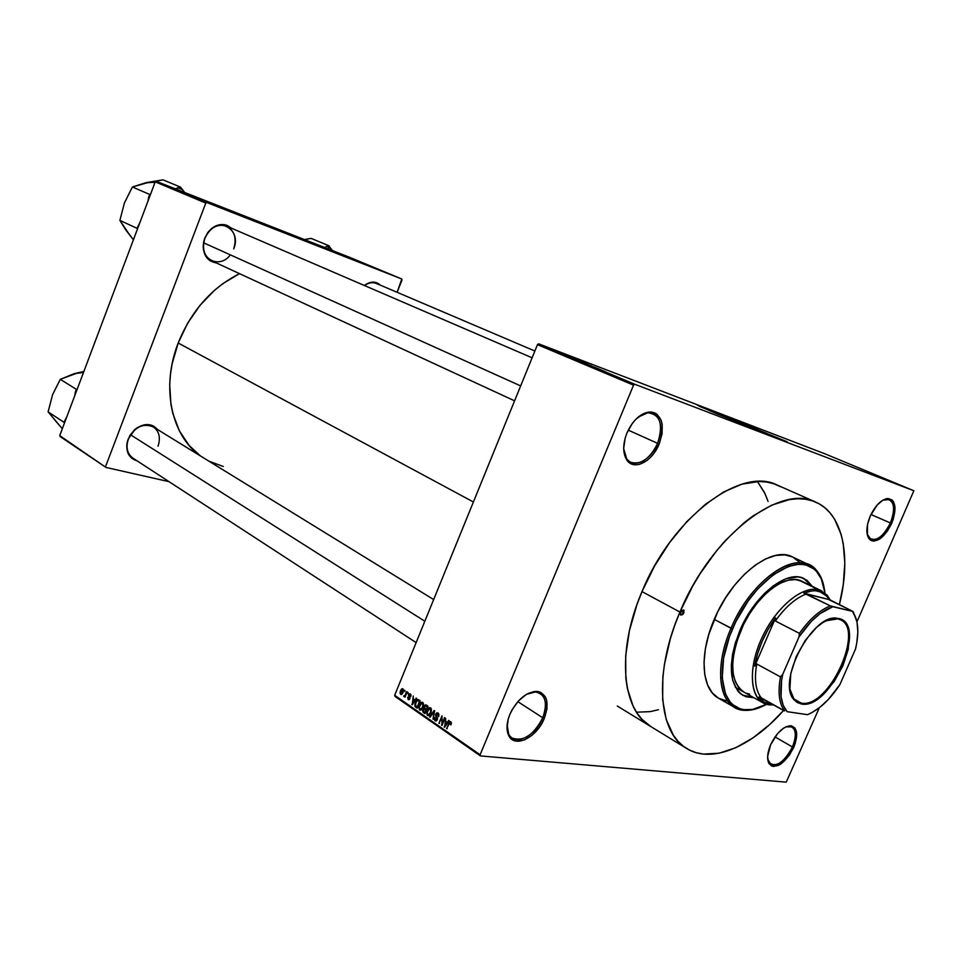 <?xml version="1.0" encoding="UTF-8"?>
<svg xmlns="http://www.w3.org/2000/svg" width="962" height="962" viewBox="0 0 962 962"><rect width="100%" height="100%" fill="white"/><g stroke="black" fill="none" stroke-linecap="round" stroke-linejoin="round"><path stroke-width="1.44" d="M623.701 448.833L626.659 458.67C633.369 469.288 650.913 460.353 657.611 443.326L659.186 443.963C652.188 461.76 633.838 471.103 626.827 460.016C622.642 453.138 622.691 444.107 626.959 432.936L625.144 438.155L623.689 448.4L625.24 457.058L629.533 462.83L635.858 464.85L639.489 464.357L646.993 460.485L650.589 457.251L653.895 453.33L659.186 443.963L662.084 433.754L662.157 424.23L661.098 420.166L656.986 414.237L654.088 412.602L650.745 411.952L643.289 413.732L635.786 419.348L632.383 423.34L626.959 432.936C632.563 420.755 639.838 413.792 648.785 412.037C661.988 413.528 665.451 424.17 659.186 443.963L657.611 443.326C650.011 458.633 641.113 464.971 630.916 462.349C626.575 460.161 624.17 455.651 623.701 448.833M867.147 534.126L868.83 537.686C875.6 542.327 882.791 537.433 890.403 522.979L891.678 523.496C883.729 538.6 876.214 543.734 869.131 538.876C865.8 533.862 866.161 526.286 870.213 516.149L867.52 524.543L867.423 535.341L869.973 539.742L871.909 540.812L874.193 541.089L879.412 539.213L887.397 531.168L893.253 519.372L895.033 507.683L893.59 501.923L892.135 499.999L887.974 498.484L882.731 500.24L877.188 505.014L870.213 516.149C875.312 505.483 881.156 499.603 887.734 498.496C895.814 500.096 897.125 508.429 891.678 523.496L890.403 522.979C884.246 535.293 877.753 540.74 870.923 539.321L867.147 534.126M767.688 759.078L768.975 762.601C776.045 767.868 783.874 762.662 792.447 746.981L793.71 747.486C784.751 763.876 776.574 769.323 769.167 763.828C766.726 759.463 767.207 753.114 770.61 744.792L767.64 756.397L768.422 762.373L771.32 765.824L773.424 766.437L778.523 765.343L781.324 763.672L789.477 755.086L795.213 743.53L796.632 732.816L794.865 727.933L791.161 725.793L786.074 726.755L783.248 728.378L777.561 733.621L770.61 744.792C776.526 732.828 783.2 726.478 790.644 725.745C797.474 727.537 798.496 734.776 793.71 747.486L792.447 746.981C785.437 760.521 778.222 766.329 770.802 764.393L767.688 759.078M507.13 724.891L508.67 734.054C514.213 746.704 535.642 736.183 542.76 717.772L544.3 718.386C536.856 737.626 514.478 748.652 508.67 735.437C506.12 729.857 506.529 722.823 509.872 714.369L508.164 719.311L507.034 728.655L509.006 736.062L513.756 740.415L516.943 741.221L524.314 739.994L532.082 735.221L539.093 727.633L541.979 723.135L544.3 718.386L546.969 708.814L546.669 700.348L545.394 696.945L540.824 692.412L537.698 691.486L534.15 691.51L526.358 694.42L518.65 700.745L512.253 709.499L509.872 714.369C516.895 699.903 525.805 692.243 536.616 691.389C547.15 693.65 549.711 702.645 544.3 718.386L542.76 717.772C533.585 735.172 523.364 741.918 512.073 738.022C508.489 735.473 506.842 731.096 507.13 724.891M759.727 430.651L759.487 431.216L759.727 430.651L709.487 410.642L759.727 430.651M766.714 433.321L699.121 406.229L766.714 433.321M715.74 413.347L698.725 405.639L787.193 441.798L715.74 413.347L697.354 405.182L725.613 416.089L785.232 441.221L715.74 413.347M514.586 400.829L211.688 260.786C204.064 256.217 201.804 248.689 204.93 238.203L207.636 232.768C215.464 223.665 223.4 222.138 231.433 228.186L226.972 225.336L223.905 224.567L217.4 225.264L214.225 226.695L208.61 231.481L204.75 238.131L203.186 245.719L203.379 249.447L205.64 256.084L210.053 260.81L216.39 262.963C206.589 261.051 202.333 254.088 203.607 242.075L204.738 238.167L203.848 241.943C199.699 259.632 220.021 269.18 230.327 254.858M416.137 642.592L132.888 458.116C127.176 453.763 125.673 447.39 128.391 438.985L127.537 440.909L128.391 438.985C134.752 426.875 143.049 422.847 153.283 426.9C159.223 431.265 160.798 437.698 158.021 446.224M135.197 429.22L128.138 439.093L135.197 429.22C143.999 422.931 151.467 423.039 157.588 429.545L153.511 426.07L150.637 424.951L144.18 424.819L137.626 427.453L134.632 429.701L129.798 435.642L127.104 442.7L126.707 446.308L127.886 452.982L131.481 458.068L137.133 460.882C128.559 458.08 125.361 451.431 127.537 440.909M517.833 701.647L542.76 717.772L517.833 701.647M775.011 736.916L792.447 746.981L775.011 736.916M870.971 514.502L890.403 522.979L870.971 514.502M628.234 430.134L657.611 443.326L628.234 430.134M650.721 726.502C621.765 710.317 616.257 651.322 641.991 591.618L636.916 604.677L629.437 630.639L625.709 655.459L625.829 678.066L627.308 688.227L632.972 705.819L637.048 713.095L641.907 719.251L650.793 726.55M178.186 343.013L473.4 501.996L178.186 343.013L172.138 363.732L170.466 374.158L169.709 384.499L170.947 404.413L172.919 413.792L179.413 430.928L189.009 445.334L200.385 455.904C171.368 435.666 160.786 387.253 178.186 343.013C191.27 310.846 211.712 287.722 239.502 273.653L222.859 283.634L214.779 290.079L199.988 305.363L187.602 323.268L178.186 343.013M302.633 239.803L250.373 218.554L302.633 239.803M825.192 453.92L538.66 343.819L634.752 384.259L913.852 490.752L825.192 453.92L538.66 343.819L537.469 344.637L633.549 385.149L480.122 754.761L394.673 695.31L537.469 344.637L538.66 343.819L634.752 384.259L913.852 490.752L856.95 621.861L913.852 490.752L825.192 453.92M553.222 349.735L554.473 350.24L553.222 349.735M552.934 349.699L556.565 351.118L552.934 349.699M556.806 351.25L560.786 352.91L556.806 351.25M564.706 354.593L559.98 352.741L564.694 354.605M573.977 358.441L567.977 356.084L573.965 358.477M582.792 362.145L576.779 359.788L582.792 362.145M605.579 371.729L599.194 369.24L605.555 371.765M601.142 369.925L596.38 368.061L601.13 369.937M594.456 367.207L599.061 368.987L594.456 367.207M591.389 365.825L585.413 363.432L591.389 365.825M580.098 361.207L587.397 364.093L580.098 361.207M575.096 358.97L579.882 360.918L575.096 358.97M564.971 354.75L571.091 357.227L564.971 354.75M548.424 347.763L552.38 349.374L548.4 347.775M548.328 347.679L549.579 348.172L548.328 347.679M395.033 696.44L480.459 755.928L786.231 782.154L480.459 755.928L480.122 754.761L633.549 385.149L634.752 384.259L633.549 385.149L537.469 344.637L394.673 695.31L480.122 754.761L480.459 755.928L395.033 696.44L394.673 695.31L395.033 696.44M819.335 707.743L786.231 782.154L819.335 707.743M404.846 690.283L404.882 691.642L404.846 690.283M408.032 692.472L408.08 693.842L408.032 692.472M416.197 698.087L414.887 700.011L413.251 698.881L413.251 696.067L412.229 704.821L416.69 698.424L414.887 700.011L413.251 698.881L413.251 696.067L412.229 704.821L416.197 698.087M423.569 704.533L422.474 702.296L420.238 703.258L418.71 707.094L419.564 710.028L421.596 709.679L423.436 706L422.679 702.428L420.863 702.621L419.3 704.954L419.564 710.028L420.719 710.221L423.003 707.395L423.569 704.533M431.445 709.944L430.327 707.707L428.066 708.657L426.539 712.505L427.405 715.463L429.449 715.127L431.301 711.435L430.543 707.828L428.703 708.02L427.128 710.365L427.405 715.463L428.583 715.656L430.868 712.83L431.445 709.944M438.119 713.034L436.772 712.89L435.533 714.742L436.964 718.458L436.544 719.768L435.209 719.732L434.511 717.532L434.235 719.384L435.341 720.947L436.604 720.694L437.494 718.891L436.327 714.237L437.938 714.081L438.684 716.678L438.9 714.117L436.964 712.806L435.714 714.165L435.726 716.462L436.964 718.458L436.135 720.057L434.511 717.532L435.052 720.778L436.111 720.983L437.277 719.684L436.207 714.489L437.71 713.888L438.684 716.678L438.119 713.034M448.677 720.43L447.33 722.39L445.634 721.211L445.622 718.325L444.6 727.284L449.194 720.778L448.677 720.43L447.33 722.39L445.634 721.211L445.622 718.325L444.6 727.284L449.194 720.778L448.677 720.43M451.406 722.859L450.697 721.704L449.543 722.017L446.584 728.655L449.771 722.763L450.613 722.823L450.95 724.879L451.406 722.859L450.06 721.644L446.584 728.655L449.699 722.859L450.457 722.654L450.95 724.879L451.406 722.859M444.564 717.604L442.099 723.616L441.979 715.824L438.9 723.328L441.859 717.652L441.967 725.456L445.057 717.941L442.099 723.616L441.979 715.824L438.9 723.328L441.859 717.652L441.967 725.456L444.564 717.604M434.199 710.461L429.617 716.882L430.122 717.231L434.102 711.519L433.032 719.251L434.668 710.786L429.617 716.882L430.122 717.231L434.102 711.519L433.032 719.251L434.199 710.461M426.479 705.158L424.567 705.555L422.667 710.605L422.955 712.133L424.915 713.624L427.97 706.18L425.396 704.869L422.883 709.812L423.436 712.589L424.915 713.624L427.97 706.18L426.479 705.158M418.747 699.843L416.786 700.083L414.899 704.016L414.971 706.409L417.099 708.2L420.129 700.793L417.568 699.566L415.428 702.344L415.091 706.625L417.099 708.2L420.129 700.793L418.747 699.843M410.413 693.987L409.367 693.903L408.453 695.249L409.259 698.677L408.345 698.677L407.708 697.27L408.381 699.663L410.016 698.063L409.09 695.117L410.065 694.72L410.846 696.488L410.966 694.768L409.596 693.806L408.573 694.937L408.97 698.905L407.708 697.27L408.165 699.542L409.836 698.749L409.018 695.694L410.065 694.72L410.846 696.488L410.413 693.987M406.71 691.558L404.966 695.466L403.607 696.019L404.052 696.668L404.87 696.043L404.99 697.222L407.166 691.882L405.038 695.358L403.607 696.019L404.196 696.656L404.87 696.043L404.99 697.222L406.71 691.558M402.922 688.84L401.479 689.093L400.396 690.993L400.06 693.217L400.841 694.456L402.513 693.626L403.547 689.994L402.14 688.696L400.493 690.764L400.673 694.36L401.467 694.504L403.09 692.496L402.922 688.84M60.125 436.556L105.988 467.436L169.084 481.685L105.988 467.436L59.728 435.63L155.231 181.83L205.784 203.078L105.592 466.498L205.784 203.078L206.758 202.513L401.791 279.004L350.024 257.467L156.193 181.301L206.758 202.513L401.791 279.004L402.032 279.942L397.126 292.304L401.791 279.004L350.024 257.467L156.193 181.301L155.231 181.83L156.193 181.301L206.758 202.513L205.784 203.078L155.231 181.83L59.728 435.63L105.988 467.436L60.125 436.556M256.902 221.5L317.207 245.587L256.902 221.5M380.399 285.173L374.218 282.179L368.699 282.96L364.754 285.161C370.695 281.132 375.914 281.144 380.399 285.173M209.007 461.207L223.268 466.486M314.562 244.625L309.968 242.689L314.562 244.625M204.93 238.203C210.137 227.501 217.376 223.473 226.659 226.13C234.548 230.688 236.892 238.275 233.706 248.893C241.883 230.05 219.192 215.728 207.696 233.032L204.93 238.203M364.754 285.161L364.526 285.558C368.602 282.672 372.534 281.962 376.334 283.441L376.334 283.441M780.651 486.784L773.989 483.814L766.726 482.034L758.922 481.481L741.967 484.163L723.797 491.907L705.134 504.533L686.82 521.608L669.672 542.448L654.497 566.137L641.991 591.618C672.173 517.279 741.053 465.993 777.296 485.101L815.824 502.152M636.471 712.205L650.156 711.627L658.453 709.74L650.156 711.627L636.471 712.205M767.303 499.266L764.501 492.604L757.443 481.517L764.922 493.494L768.049 501.43M638.215 417.099C643.71 412.938 648.725 411.76 653.258 413.552C661.387 418.723 662.842 428.643 657.611 443.326C663.6 424.386 660.281 414.213 647.642 412.806L638.215 417.099M882.755 500.216L889.261 499.506C894.636 503.162 895.009 510.978 890.403 522.979C895.61 508.573 894.347 500.601 886.603 499.074L887.734 498.496M785.858 726.851L791.942 726.887C796.259 730.254 796.428 736.952 792.447 746.981C797.029 734.824 796.043 727.897 789.501 726.19L785.858 726.851M526.551 694.311C531.986 691.498 536.58 691.209 540.331 693.446C546.272 698.171 547.077 706.276 542.76 717.772C547.931 702.717 545.466 694.107 535.389 691.967L526.551 694.311M451.022 724.699L450.408 724.639L451.022 724.699M451.394 722.763L450.432 722.642M447.198 728.715L446.584 728.655L447.198 728.715M449.302 723.604L448.689 723.544L449.302 723.604M444.805 726.995L444.083 726.923L444.805 726.995M448.015 722.462L445.43 722.209L447.991 722.486M446.801 723.147L444.624 726.298L445.25 726.358L444.624 726.298L445.43 722.209L447.474 723.22L444.624 726.298L445.43 722.209L446.801 723.147M442.087 725.156L441.438 725.095L442.087 725.156M439.502 723.388L438.9 723.328L439.502 723.388M442.7 723.677L442.099 723.616L442.7 723.677M438.864 714.008L437.71 713.888L438.864 714.008M436.279 720.911L435.052 720.778L436.279 720.911M437.325 717.532L436.399 717.424L437.325 717.532M436.7 716.57L435.726 716.462L436.7 716.57M436.327 714.237L435.714 714.165L436.327 714.237M430.315 716.955L429.617 716.882L430.315 716.955M428.703 715.608L427.405 715.463L428.703 715.608M430.988 708.285L428.703 708.02L430.988 708.285M430.387 712.493L428.643 714.742L427.753 714.598L427.104 712.541L429.317 708.573L431.265 708.826L430.182 708.705L430.976 712.553L428.559 714.766L427.188 713.732L427.597 710.714L429.208 708.609L430.711 709.427L430.387 712.493M425.252 712.794L423.436 712.589L425.252 712.794M425.216 708.753L424.038 708.609L425.216 708.753M424.735 706.409L424.134 706.336L424.735 706.409M425.709 710.197L425.384 712.481L423.965 711.844L423.412 710.016L424.014 709.319L426.575 709.559L424.278 709.307L426.491 709.764L424.807 709.583L426.286 710.269L424.795 712.421L423.304 711.158L423.881 709.367L425.709 710.197M427.128 706.721L426.647 709.391L425.12 708.681L424.615 706.661L425.348 705.795L427.741 706.024L425.577 705.771L427.946 706.228L426.118 706.024L427.717 706.793L426.058 709.331L424.579 708.152L425.276 705.819L427.128 706.721M420.839 710.172L419.564 710.028L420.839 710.172M423.136 702.885L420.863 702.621L423.136 702.885M422.534 707.058L420.779 709.307L419.913 709.162L419.276 707.118L421.488 703.162L423.4 703.414L422.33 703.294L423.112 707.13L420.707 709.331L419.36 708.309L419.865 705.062L421.56 703.138L422.919 704.244L422.534 707.058M417.4 707.467L415.776 707.274L417.4 707.467M416.702 706.805L415.091 706.625L416.702 706.805M416.005 702.416L417.508 700.48L420.069 700.937L418.458 700.745L419.312 701.334L417.568 707.07L415.536 705.807L415.897 702.681L417.616 700.456L419.889 701.406L416.991 707.01L415.416 705.459L415.993 702.452M412.421 704.557L411.736 704.473L412.421 704.557M415.524 700.083L414.887 700.011L415.524 700.083M414.369 700.769L412.265 703.859L413.059 699.855L415.488 700.144L413.059 699.855L415.007 700.841L412.265 703.859L413.059 699.855L414.369 700.769M410.99 694.841L410.065 694.72L410.99 694.841M409.115 699.651L408.165 699.542L409.115 699.651M410.016 698.063L409.355 697.979L410.016 698.063M409.968 697.426L408.946 697.306L409.968 697.426M404.774 696.163L403.607 696.019L404.774 696.163M405.723 695.442L405.038 695.358L405.723 695.442M401.575 694.468L400.673 694.36L401.575 694.468M401.491 693.662L400.601 692.412L401.851 689.67L402.994 690.8L401.455 693.686L400.974 691.029L402.164 689.513L403.487 689.706L402.609 689.586L403.186 692.243L401.503 693.662L402.405 693.782L401.455 693.686M600.36 369.624L597.149 368.374L600.36 369.624M578.114 360.293L582.792 362.181L578.114 360.293M576.382 359.56L573.208 358.273L576.382 359.56M578.751 360.473L575.252 359.054L578.751 360.473M569.324 356.601L573.917 358.465L569.312 356.589M569.973 356.782L564.393 354.557L569.973 356.782M563.936 354.293L560.75 353.042L563.936 354.293M683.886 612.878L681.048 611.351L683.886 612.878L682.599 614.67L680.567 614.874L680.603 612.181L683.633 609.932L683.886 612.878L680.856 615.127L680.603 612.181L681.89 610.377L683.934 610.185L683.886 612.878M811.435 585.918L803.787 578.463L808.681 582.214L811.435 585.918M739.91 630.435C754.701 594.744 787.373 569.155 804.244 578.679L812.325 586.351L807.058 580.387L801.069 577.501L797.666 576.911L786.122 578.703L773.436 585.714L764.886 593.061L756.697 602.212L749.194 612.806L742.7 624.41L735.425 642.64L732.515 654.593L731.288 665.824L732.671 680.302L737.698 690.896L740.103 693.398L745.851 696.728L753.919 697.727L743.013 695.454C728.619 684.619 727.585 662.95 739.91 630.435M809.427 565.019C817.231 568.951 822.161 576.659 824.206 588.131C822.967 580.988 820.514 575.228 816.87 570.839C799.843 547.234 751.719 577.777 731.012 628.282C749.049 584.668 788.9 553.559 809.427 565.019L792.544 556.962C771.849 545.454 732.07 576.13 714.249 619.372L732.515 628.895C752.945 579.088 800.372 548.929 817.171 572.186C821.404 577.296 823.989 584.223 824.927 592.977L821.307 578.835L816.57 571.5L813.563 568.734L806.409 565.175L802.308 564.429L797.919 564.381L788.431 566.462L773.111 574.843L757.731 588.948L748.171 600.937L735.882 621.584L729.581 636.279L723.604 658.116L722.234 677.933L725.492 693.939L730.05 701.791L732.972 704.773L739.934 708.705L743.903 709.643L752.609 709.439L766.534 704.328C758.802 708.537 751.635 710.353 745.021 709.776C721.452 708.705 714.393 669.889 732.515 628.895L731.012 628.282C712.626 669.865 719.829 709.222 743.746 710.293C749.434 710.798 755.567 709.535 762.144 706.493C751.538 711.327 742.399 711.664 734.727 707.479C717.784 698.604 715.548 663.564 731.012 628.282L714.249 619.372C698.965 654.34 701.442 689.213 718.506 698.171L712.265 692.88L707.563 684.92L704.761 674.663L704.016 662.457L705.386 648.797L708.838 634.235L717.628 612.036L725.54 597.919L734.715 585.064L744.744 573.989L755.206 565.163L765.656 558.91L775.685 555.447L784.872 554.87L792.556 556.974M679.942 612.036L641.991 591.618L679.942 612.036C711.026 536.183 780.266 483.249 815.896 502.188C843.109 513.936 851.478 556.914 839.357 604.785L843.229 584.92L844.828 563.143L843.205 543.434L841.173 534.583L834.679 519.348L830.254 513.119L825.083 507.936L819.203 503.847L812.637 500.913L805.459 499.206L797.726 498.749L789.501 499.567L771.897 505.086L753.354 515.704L743.975 522.823L725.528 540.391L716.666 550.649L700.168 573.592L692.748 586.014L679.942 612.036L674.723 625.348L670.358 638.648L664.405 664.622L662.854 677.007L662.662 699.891L666.245 719.54L673.328 735.184L678.066 741.353L683.525 746.344L689.622 750.144L696.308 752.729L703.499 754.088L719.071 753.222L735.738 747.739L752.861 737.974L769.877 724.374L783.645 710.401C751.31 746.981 711.652 764.093 686.724 748.532C658.176 732.647 653.511 672.967 679.942 612.036M743.83 692.063L743.842 692.063C730.146 681.769 729.16 661.207 740.86 630.351C754.893 596.5 785.906 572.222 801.923 581.276L821.764 590.945L830.459 600.42L827.079 595.069L818.71 589.826L819.179 591.305L827.404 596.452L829.22 599.819L853.126 611.531L830.338 605.868L803.847 593.157L829.701 599.723L825.168 594.3L822.342 592.484L815.704 590.764L811.964 590.896L803.847 593.157C809.547 590.776 814.658 590.151 819.179 591.305L818.71 589.826L821.764 590.945M792.88 557.13L799.434 562.109M726.43 700.889L718.65 698.256M742.58 695.201L748.28 697.065L753.054 697.246L742.58 695.201M743.854 692.075L738.744 687.686L735.208 681.433L733.152 673.4L732.683 663.876L733.85 653.234L736.603 641.907L743.494 624.639L749.651 613.648L756.757 603.607L764.525 594.937L772.618 587.974L780.711 582.996L788.479 580.17L795.61 579.593L801.839 581.24M749.578 694.035L746.464 693.253M184.728 192.508L180.543 187.133L163.035 179.846L180.543 187.133L175.421 188.853L177.826 187.782L182.131 189.478L177.826 187.782L180.543 187.133L184.728 192.508M125.541 229.305L133.405 239.839L125.613 229.714L119.877 220.37L136.965 228.307L139.935 222.499L136.965 228.307L119.877 220.37L124.435 202.934L132.395 186.977L149.699 194.456L132.395 186.977L146.104 182.66L163.035 179.846L142.653 183.718M148.557 197.475L148.064 200.89L148.557 197.475L149.844 196.152L148.557 197.475L149.699 194.456L148.557 197.475M136.965 228.307L137.47 229.016L136.965 228.307M149.579 182.119L132.395 186.977L124.435 202.934L119.877 220.37L129.69 235.017M155.05 182.311L146.104 182.66M203.691 242.833L520.658 385.918L203.691 242.833M424.831 621.248L130.519 434.776L424.831 621.248M837.89 618.855L826.033 620.755L837.89 618.855L840.331 619.732C865.535 630.122 828.138 709.331 801.13 703.066L801.394 703.992L794.119 699.855C776.238 682.467 812.457 613.383 836.928 618.217L842.832 620.394L846.043 623.845L848.231 628.691L849.338 634.74L848.195 649.482L842.868 665.872L834.138 681.565L823.268 694.287L811.784 702.188L806.348 703.895L801.394 703.992L797.125 702.452L793.698 699.314L791.257 694.672L789.922 688.708L790.764 673.725L796.163 656.697L805.278 640.355L816.63 627.332L822.582 622.739L828.402 619.684L833.85 618.253L838.72 618.506C868.506 623.869 830.434 710.497 801.394 703.992L801.13 703.066L797.306 701.779C793.482 699.614 791.053 695.502 790.018 689.441L793.951 698.977L801.13 703.066C829.737 709.511 867.255 624.122 837.89 618.855M768.77 704.821L773.857 704.918L768.77 704.821L763.07 702.885C749.001 695.334 748.64 664.598 763.143 635.281C777.464 605.904 803.042 585.413 818.71 589.826L798.845 580.134L818.71 589.826C802.007 585.028 774.194 608.934 760.593 640.812C746.74 672.63 751.142 702.573 768.77 704.821L770.093 704.292L768.77 704.821M773.123 704.497L770.093 704.292L773.123 704.497M758.814 697.089L763.78 701.959L770.093 704.292C765.439 703.571 761.676 701.166 758.814 697.089L761.195 697.823C755.579 690.451 754.1 679.172 756.757 663.984L754.713 666.137L775.588 617.832L768.229 629.172L762.108 641.413L757.527 653.944L754.713 666.137C757.647 649.278 764.598 633.176 775.588 617.832L775.348 620.971C785.245 607.13 795.538 598.136 806.216 593.975L829.701 599.723L853.126 611.531L856.901 621.632L853.126 611.531L832.888 606.721L820.033 613.66L811.279 621.428L799.025 636.856L782.719 674.386L780.495 676.887L756.757 663.984L754.713 666.137L775.588 617.832L775.348 620.971L799.398 633.357L799.025 636.856L782.719 674.386L781.565 680.447L781.06 696.741L783.2 705.362L787.144 711.676L807.443 714.67L811.555 712.806L819.973 707.238L828.33 699.494L839.886 684.619L855.531 648.977L856.745 643.145L857.839 632.166L857.082 622.522L856.012 618.362L852.524 611.604C858.381 619.901 859.379 632.359 855.531 648.977L839.886 684.619C829.761 699.903 818.939 709.908 807.443 714.67L787.144 711.676C780.555 704.16 779.076 691.726 782.719 674.386L780.495 676.887L756.757 663.984C754.1 679.172 755.579 690.451 761.195 697.823L784.571 710.918C779.064 703.559 777.705 692.219 780.495 676.887C777.705 692.219 779.064 703.559 784.571 710.918L758.814 697.089M806.216 593.975C795.538 598.136 785.245 607.13 775.348 620.971L799.398 633.357C809.367 619.324 819.684 610.161 830.338 605.868L806.216 593.975M830.338 605.868C819.684 610.161 809.367 619.324 799.398 633.357L799.025 636.856C809.884 620.815 821.175 610.762 832.888 606.721L830.338 605.868M324.843 247.487L326.695 246.452L324.843 247.487M328.535 247.078L326.695 246.452L328.535 247.078L328.956 249.194L328.535 247.078L330.303 247.871L329.028 245.803L311.135 238.396L329.028 245.803L326.695 246.452L329.028 245.803L330.303 247.871L328.535 247.078M332.551 250.601L330.303 247.871L332.551 250.601M304.485 239.574L311.135 238.396L304.485 239.574M54.197 419.312L62.314 428.751L48.1 411.844L63.973 422.306L66.823 416.762L63.973 422.306L48.1 411.844L52.609 394.6L60.293 379.329L76.359 389.357L77.237 389.093L76.359 389.357L60.293 379.329L74.351 373.629L83.874 371.464L70.863 374.927M75.252 392.304L74.747 395.731L75.252 392.304L76.539 390.945L75.252 392.304L76.359 389.357L75.252 392.304M63.973 422.306L64.502 422.931L63.973 422.306M77.898 372.811L60.293 379.329L52.609 394.6L48.1 411.844L58.526 424.338M83.478 372.51L74.351 373.629M626.659 458.67L626.827 460.016M868.83 537.686L869.131 538.876M768.975 762.601L769.167 763.828M508.67 734.054L508.67 735.437M373.22 282.119L534.872 351.022M450.06 721.644L450.733 721.716M437.542 713.78L438.84 713.924M436.135 720.057L437.037 720.153M436.964 712.806L437.902 712.914M429.401 707.635L430.411 707.755M428.643 714.742L429.701 714.862M430.122 708.657L431.253 708.79M423.941 708.633L425.288 708.79M425.396 704.869L426.13 704.954M421.572 702.236L422.558 702.344M420.779 709.307L421.837 709.427M422.258 703.246L423.388 703.378M417.568 699.566L418.458 699.675M418.109 700.552L420.129 700.793M409.932 694.648L410.978 694.78M408.97 698.905L409.728 698.989M409.596 693.806L410.245 693.891M402.14 688.696L402.825 688.78M402.561 689.562L403.475 689.682M535.389 691.967L536.616 691.389M789.501 726.19L790.644 725.745M647.642 412.806L648.785 412.037M743.746 710.293L745.021 709.776M718.506 698.171L734.727 707.479M617.279 706.024L686.724 748.532M816.87 570.839L817.171 572.186M226.659 226.13L532.106 357.804M433.658 599.567L153.283 426.9M836.122 618.566L836.928 618.217M793.951 698.977L794.119 699.855M827.404 596.452L827.079 595.069M769.492 704.905L770.802 704.388M735.317 687.277L763.07 702.885"/></g></svg>
